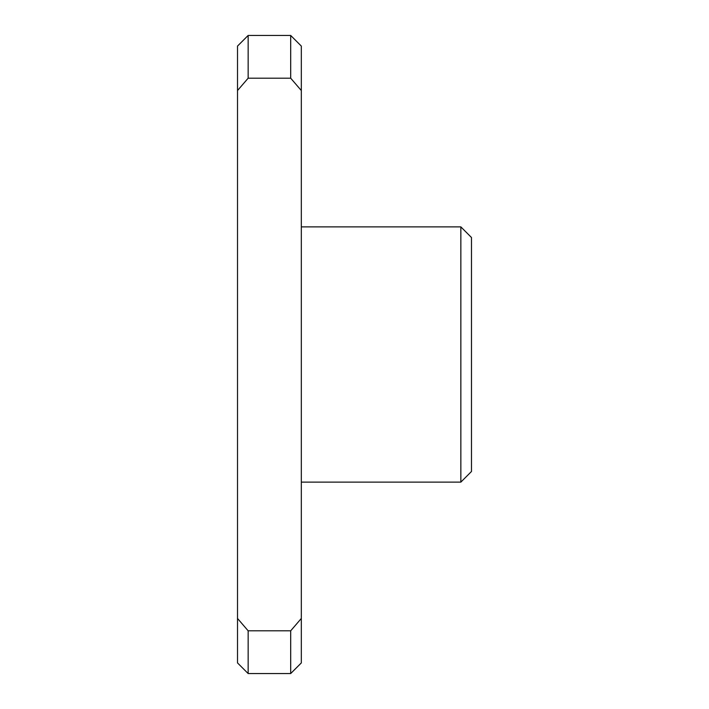 <?xml version="1.0" encoding="UTF-8"?>
<svg xmlns="http://www.w3.org/2000/svg" width="709" height="709" viewBox="0 0 709 709"><rect width="100%" height="100%" fill="white"/><g stroke="black" fill="none" stroke-linecap="round" stroke-linejoin="round"><path stroke-width="1.06" d="M290.69 630.806L248.15 630.806L248.15 673.55L290.69 673.55L290.69 630.806L301.325 618.452L301.325 90.548L290.69 78.194L301.325 90.548L301.325 46.085L290.69 35.45L248.15 35.45L248.15 78.194L237.515 90.548L237.515 46.085L248.15 35.45M290.69 35.45L290.69 78.194L248.15 78.194M248.15 673.55L237.515 662.915L237.515 90.548M237.515 618.452L248.15 630.806M301.325 618.452L301.325 662.915L290.69 673.55M301.325 482.12L460.85 482.12L460.85 226.88L301.325 226.88M460.85 226.88L471.485 237.515L471.485 471.485L460.85 482.12"/></g></svg>
